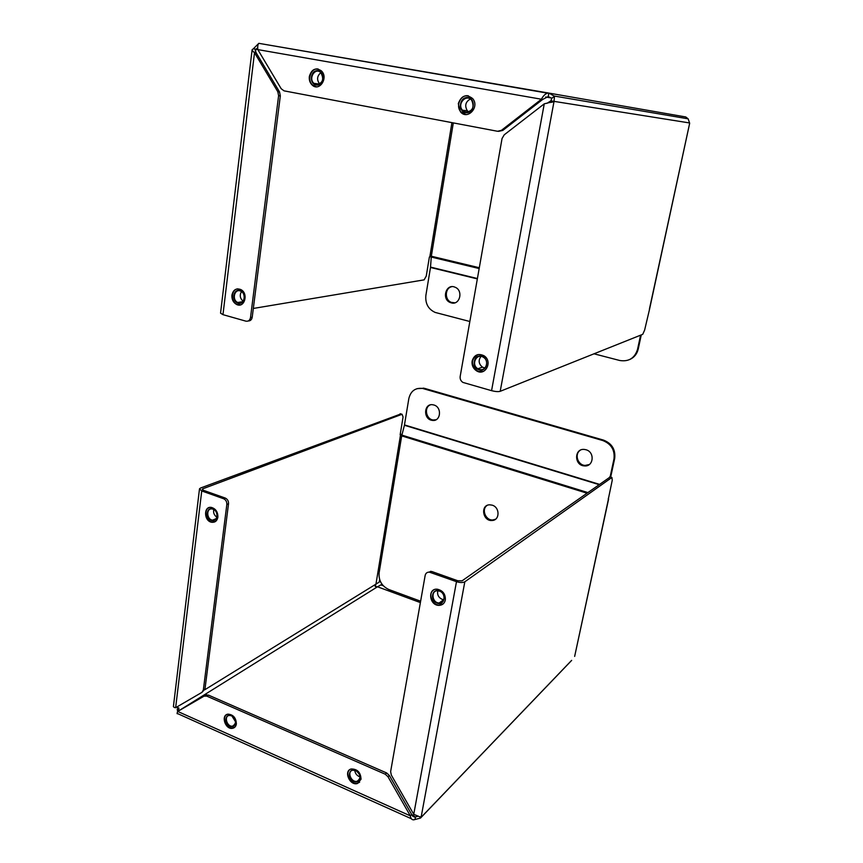 <?xml version="1.0" encoding="UTF-8"?>
<svg xmlns="http://www.w3.org/2000/svg" width="863" height="863" viewBox="0 0 863 863"><rect width="100%" height="100%" fill="white"/><g stroke="black" fill="none" stroke-linecap="round" stroke-linejoin="round"><path stroke-width="1.29" d="M177.627 711.641L177.217 709.052L178.9 708.07L176.527 707.207L177.4 706.668M571.662 660.389L420.508 818.059L413.776 819.828C411.899 819.936 410.756 818.62 410.335 815.859L387.983 776.732L385.243 774.208L206.764 696.117L204.046 696.161L177.724 711.436C176.893 713.399 176.883 714.133 177.692 713.636L411.36 818.739M381.824 584.294L380.842 584.898L381.824 584.294M379.634 579.515L379.213 582.072L375.955 584.132L375.135 586.43L377.498 586.786L380.842 584.898L383.301 585.794M199.45 489.245L173.398 706.678L174.52 707.541L175.642 707.692L201.931 692.363L203.344 690.001L226.84 504.467C226.947 501.727 225.858 499.817 223.571 498.728L201.737 490.95L199.504 488.814L200.626 487.983L400.917 413.927M178.436 710.993L178.9 708.07M415.006 819.483L415.47 816.991L411.673 814.489L410.335 815.859L177.724 711.436L204.046 696.161M361.036 779.246L357.455 783.496C349.742 786.096 343.226 770.681 351.306 768.965C357.455 769.019 360.702 772.45 361.036 779.246M236.365 723.96C235.944 726.441 234.639 727.897 232.481 728.318C225.124 729.785 220.529 714.791 228.145 714.143C233.366 714.672 236.106 717.951 236.365 723.96M417.455 816.398L415.47 816.991L412.169 815.513M420.508 818.059L419.828 816.873M608.253 499.44L612.255 480.206L611.899 477.466L464.823 581.791C462.859 582.816 460.076 582.773 456.484 581.673L429.429 572.158C427.142 572.061 425.718 573.161 425.157 575.448L390.626 771.608L391.338 775.125L413.744 814.305L419.882 816.873L421.209 816.678L464.823 581.791M608.264 499.429L608.339 498.361M400.13 413.755L402.061 414.272L403.064 417.023L400.152 434.736L401.899 434.974M401.975 414.305L202.87 488.771L202.298 489.202L203.452 490.313L225.254 498.059L223.571 498.728M400.227 434.272L402.05 434.369M206.764 696.117L208.404 695.082L205.696 695.136M208.404 695.082L386.624 772.946L385.243 774.208M387.983 776.732L389.353 775.459L386.624 772.946M389.353 775.459L411.673 814.489M574.704 656.16L608.383 499.343M610.206 476.959L462.093 580.821L457.789 580.756L431.791 571.511L427.606 572.363M379.213 582.072L380.356 581.403M217.886 517.142C217.185 520.788 215.189 522.503 211.91 522.288C203.776 521.414 203.334 505.707 211.511 507.444C215.826 508.825 217.951 512.061 217.886 517.142M445.351 600.001C444.499 603.517 442.309 605.308 438.803 605.373C429.084 605.297 427.476 588.059 437.325 589.213C442.892 590.519 445.567 594.111 445.351 600.001M226.84 504.467L228.522 503.787C228.619 501.058 227.53 499.148 225.254 498.059M228.522 503.787L204.995 688.987L203.344 690.001M202.039 692.299L204.995 688.987M495.524 519.224L492.913 519.947C485.729 520.767 481.079 509.278 487.066 505.47M492.19 505.168C500.044 507.304 499.914 520.432 492.061 520.486C482.611 521.435 480.152 504.704 489.774 504.812L492.19 505.168M610.68 477.099L614.683 458.48C615.675 449.591 611.953 443.463 603.539 440.119L424.423 388.328L417.109 388.62M598.793 484.542L404.413 425.265L408.846 398.523C410.712 391.047 415.254 387.681 422.471 388.415L602.816 440.551C611.241 443.916 614.963 450.044 613.981 458.943L610.119 476.926M404.413 425.265L401.694 435.88L379.116 572.838C378.577 580.583 381.802 586.139 388.781 589.494L420.615 601.209M435.966 419.763L433.172 419.979C426.139 419.364 423.776 407.563 430.184 404.952M589.321 464.521L585.136 465.427C577.725 465.243 574.132 454.024 580.292 450.249M433.819 404.984C442.331 407.088 440.766 421.996 432.234 420.367C422.935 419.418 423.744 402.859 433.032 404.812L433.819 404.984M585.966 449.752C595.125 452.007 593.625 467.034 584.391 465.901C573.895 465.513 574.122 447.865 584.639 449.483L585.966 449.752M440.227 602.201L441.209 602.654M443.194 603.895L439.181 605.082C431.985 605.125 427.735 593.485 433.658 589.979M443.895 599.677L442.104 599.321C438.458 597.487 437.023 594.639 437.8 590.788M439.396 590.885C431.845 588.102 429.655 600.454 437.196 603.151C444.736 605.988 447.002 593.571 439.396 590.885M439.515 591.133C445.783 593.075 445.416 603.636 439.116 603C431.802 602.924 430.594 589.968 437.994 590.799L439.515 591.133M359.666 782.137L357.843 783.129C351.5 785.362 344.51 773.809 349.709 769.71M360.033 776.819L359.008 776.473C356.462 775.147 355.049 773.075 354.769 770.238M355.61 770.411C348.771 767.336 346.948 778.404 353.776 781.382C360.615 784.499 362.503 773.388 355.61 770.411M355.75 770.573C360.777 774.564 361.284 778.102 357.26 781.209C351.435 783.151 346.538 771.554 352.611 770.238L355.75 770.573M234.639 727.347L232.924 727.994C226.861 729.289 221.478 717.789 226.656 714.607M235.567 721.813L231.91 715.966M231.413 715.632C225.189 712.838 223.776 723.528 229.99 726.236C236.203 729.073 237.659 718.34 231.413 715.632M231.575 715.805C236.408 719.947 236.742 723.388 232.589 726.139C227.045 727.229 223.582 715.945 229.31 715.438L231.575 715.805M214.995 521.781L212.384 522.061C205.966 521.457 203.366 509.591 209.213 507.563M216.872 517.174C214.175 515.308 213.139 512.762 213.765 509.537M212.827 508.922C206.473 506.581 205.06 518.134 211.403 520.389C217.756 522.795 219.213 511.176 212.827 508.922M213.01 509.181C218.576 510.907 218.112 521.328 212.535 520.173C206.408 519.504 206.074 507.681 212.233 508.976L213.01 509.181M554.478 96.235L551.791 98.296L550.885 100.863L689.569 122.956L688.135 118.824L685.772 116.969L548.857 93.085L554.478 96.235L554.035 101.413L544.262 103.83L504.229 134.811L502.05 138.522L460.173 376.451C459.882 379.062 460.81 381.047 462.967 382.438L491.565 390.669C495.373 391.629 498.242 391.856 500.195 391.317L642.73 334.326L644.618 330.13L649.623 308.911M253.355 48.781L252.104 49.752L253.269 51.802L256.268 52.967L255.168 50.27L255.88 49.223L253.355 48.781L258.846 43.333C257.864 44.229 257.519 46.322 257.821 49.601L281.198 88.738L284.046 90.852L497.595 131.284L501.468 130.302L541.425 99.245C543.118 95.966 545.136 93.927 547.476 93.139L548.857 93.085L548.221 96.57L551.791 98.296M257.821 49.601L542.665 99.45L548.221 96.57M309.332 76.527C311.565 69.202 315.556 67.282 321.284 70.788C328.879 77.508 319.321 92.201 312.126 85.005C309.914 82.816 308.976 79.989 309.332 76.527M458.296 103.636C461.435 95.405 466.225 93.722 472.676 98.598C480.044 106.99 467.336 120.55 460.432 111.791L458.296 103.636M548.857 93.085L259.342 43.42M257.465 44.79L257.864 45.459M257.81 49.536L255.88 49.223L257.67 47.897M649.418 309.094L689.613 123.506M550.885 100.863L546.894 103.355M542.665 99.45L502.784 130.421L501.468 130.302M498.523 131.37L502.784 130.421M431.295 256.462L429.386 257.034L426.257 276.063L424.132 279.86L253.334 308.447M252.05 50.248L220.55 313.14L222.967 314.661L245.89 321.155C248.361 321.554 249.903 320.346 250.518 317.53L278.609 95.717L277.821 91.758L254.509 52.686L222.967 314.661M472.126 361.004C474.175 354.876 478.102 353.107 483.906 355.696C493.129 361.176 485.438 376.689 476.495 370.799C473.086 368.458 471.63 365.2 472.126 361.004M256.268 52.967L279.547 91.963L277.821 91.758M231.92 295.135C233.183 289.839 236.117 287.962 240.712 289.515C248.9 293.28 244.488 308.717 236.505 304.423C233.204 302.492 231.672 299.396 231.92 295.135M248.264 320.96C250.421 320.95 251.737 319.709 252.212 317.228L280.324 95.901L279.547 91.963M469.839 321.5L435.2 312.438C428.275 309.256 425.168 303.593 425.869 295.459L430.486 267.465L431.327 256.225L453.312 122.902M551.425 97.983L545.707 96.99M629.634 359.569C634.154 357.541 637.013 354.046 638.221 349.094L637.541 349.386L640.583 335.189M638.221 349.094L641.263 334.92M454.833 302.805L451.425 302.406C444.553 300.151 444.693 288.166 451.629 286.721M451.284 302.859L450.486 302.6C441.187 299.429 446.009 283.032 455.06 287.228C463.593 290.378 459.903 305.513 451.284 302.859M637.541 349.386C634.683 358.21 628.749 361.91 619.753 360.497L594.024 353.808M239.536 302.19L240.151 302.913M240.421 304.866L236.991 304.326C230.583 301.64 231.155 289.396 237.735 288.857M243.075 301.176C239.99 298.371 239.45 295.178 241.478 291.586M238.231 303.204C244.973 305.146 246.581 292.32 239.795 290.529C233.042 288.652 231.489 301.414 238.231 303.204M238.501 302.784L237.692 302.481C231.413 299.731 234.736 287.843 240.874 291.23C246.591 293.787 244.326 304.725 238.501 302.784M316.333 86.796L312.6 85.049C306.602 80.097 310.982 67.454 318.199 69.051M319.666 84.056C316.581 79.774 316.98 75.976 320.863 72.654M316.138 85.027C323.582 86.494 325.545 72.061 318.048 70.788C310.594 69.396 308.695 83.733 316.138 85.027M316.419 84.628L313.895 83.333C308.026 78.35 315.297 66.98 320.82 72.611C324.305 79.223 322.838 83.226 316.419 84.628M466.085 114.531L460.831 111.812C455.254 105.944 460.864 94.067 468.426 95.869M468.717 111.985L467.336 110.788C464.477 105.728 465.481 101.812 470.346 99.018M465.589 112.632C473.916 114.272 476.484 99.105 468.091 97.67C459.763 96.117 457.271 111.187 465.589 112.632M465.847 112.212L462.46 110.205C456.667 103.948 466.43 93.355 471.705 100.259C474.618 107.195 472.665 111.176 465.847 112.212M483.571 371.306L478.9 371.522L476.872 370.648C470.68 364.337 471.047 358.976 477.994 354.564M484.887 367.994L482.471 367.163C478.62 363.906 478.134 360.324 481.025 356.419M479.192 369.882C487.271 372.212 489.806 358.361 481.651 356.214C473.55 353.959 471.112 367.724 479.192 369.882M479.44 369.407L477.886 368.738C470.659 364.725 476.559 352.579 483.474 357.336C489.612 360.874 485.998 371.586 479.44 369.407M420.378 602.59L377.498 586.786L178.717 710.81M204.822 689.742L375.955 584.132L400.486 435.092M175.642 707.692L201.737 490.95M609.699 476.861L611.835 477.509M456.484 581.673L413.744 814.305M431.791 571.511L430.443 572.396M202.729 489.968L202.87 488.771M614.683 458.48L613.981 458.943M586.667 493.075L401.694 435.88M587.541 492.471L401.867 435.114M404.488 424.92L599.181 484.262M423.474 388.663L424.423 388.328M602.816 440.551L603.539 440.119M554.035 101.413L500.195 391.317M544.262 103.83L491.565 390.669M429.903 256.408L451.921 122.643M255.545 52.007L255.88 49.223M278.609 95.717L280.324 95.901M252.212 317.228L250.518 317.53M431.327 256.225L479.31 267.735M431.23 257.045L479.159 268.544M430.529 267.099L477.401 278.533M477.336 278.9L430.486 267.465M571.586 660.411L421.295 817.153M402.061 414.272L400.227 413.722M414.596 817.056L412.719 816.225M206.742 694.801L205.103 695.826M609.763 476.818L611.899 477.466M574.65 656.409L608.598 499.073M430.777 571.274L429.429 572.158M492.913 519.947L492.061 520.486M433.172 419.979L432.234 420.367M585.136 465.427L584.391 465.901M423.431 388.091L422.471 388.415M439.116 603L443.776 599.666M357.26 781.209L359.655 779.073M232.589 726.139L234.973 724.51M212.535 520.173L216.149 518.663M554.305 96.052L688.135 118.824M258.846 43.333L547.476 93.139M649.602 308.965L689.645 123.377M552.396 102.168L548.318 102.675M253.269 51.802L255.675 52.87M451.425 302.406L450.486 302.6M237.692 302.481L242.611 301.705M313.895 83.333L319.601 84.089M462.46 110.205L467.336 110.788M477.886 368.738L482.471 367.163"/></g></svg>
